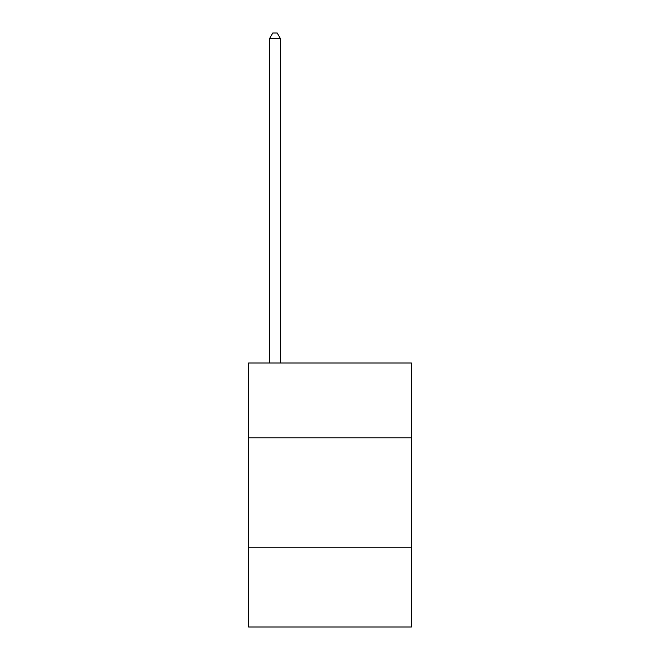 <?xml version="1.0" encoding="UTF-8"?>
<svg xmlns="http://www.w3.org/2000/svg" width="660" height="660" viewBox="0 0 660 660"><rect width="100%" height="100%" fill="white"/><g stroke="black" fill="none" stroke-linecap="round" stroke-linejoin="round"><path stroke-width="0.99" d="M411.403 437.803L411.403 363L248.597 363L248.597 437.803L411.403 437.803L411.403 627L248.597 627L248.597 437.803M411.403 547.8L248.597 547.8M280.5 363L280.5 38.717L269.503 38.717L269.503 363M269.503 38.717L272.803 33L277.2 33L280.5 38.717"/></g></svg>
